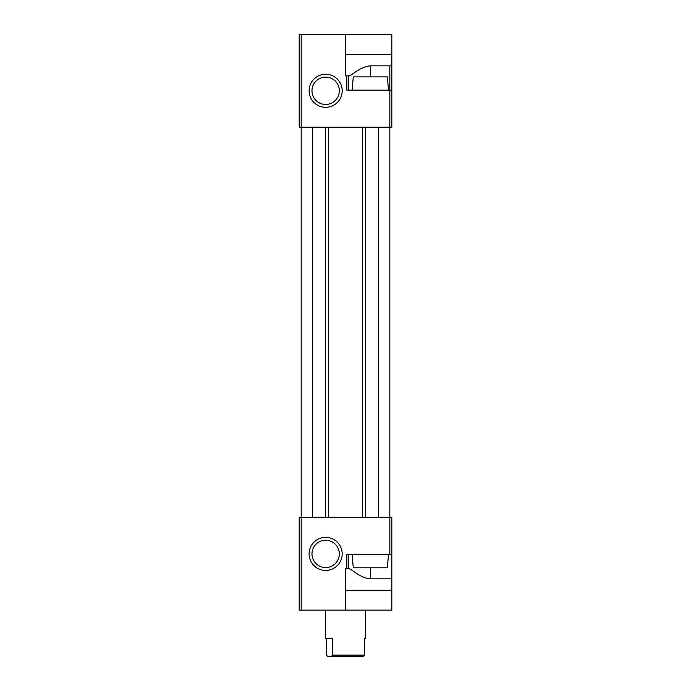<?xml version="1.0" encoding="UTF-8"?>
<svg xmlns="http://www.w3.org/2000/svg" width="691" height="691" viewBox="0 0 691 691"><rect width="100%" height="100%" fill="white"/><g stroke="black" fill="none" stroke-linecap="round" stroke-linejoin="round"><path stroke-width="1.04" d="M391.814 90.124L389.828 90.124L389.828 127.17L391.814 127.17L391.814 61.827C392.073 63.736 391.417 65.084 389.828 65.861L370.307 65.861C359.493 66.742 351.123 76.269 349.067 75.898L345.5 75.898L345.5 34.55L299.186 34.55L299.186 127.17L301.172 127.17L301.172 517.516L299.186 517.516L299.186 610.136L345.5 610.136L345.5 568.788L346.822 568.788L346.822 554.562L391.814 554.562L391.814 578.833L370.307 578.833C359.493 577.952 351.123 568.417 349.067 568.788L346.822 568.788M345.5 610.136L391.814 610.136L391.814 578.833M389.828 554.562L389.828 517.516L378.582 517.516L378.582 127.17L389.828 127.17L389.828 517.516L391.814 517.516L391.814 554.562M345.5 34.55L391.814 34.55L391.814 67.632M391.814 61.827L391.814 54.399L345.5 54.399M378.582 127.17L301.172 127.17L301.172 34.55M346.822 75.898L346.822 90.124L389.828 90.124L389.828 65.861M325.651 74.248A16.541 16.541 0 0 1 339.972 99.055A16.541 16.541 0 0 1 311.33 99.055A16.541 16.541 0 0 1 325.651 74.248M312.418 127.17L312.418 517.516L301.172 517.516L301.172 610.136M325.651 570.446A16.541 16.541 0 0 0 339.972 545.631A16.541 16.541 0 0 0 311.33 545.631A16.541 16.541 0 0 0 325.651 570.446M328.303 127.17L328.303 517.516L312.418 517.516M362.697 127.17L362.697 517.516L328.303 517.516M378.582 517.516L362.697 517.516M325.651 567.579A13.673 13.673 0 0 0 337.493 547.065A13.673 13.673 0 0 0 313.809 547.065A13.673 13.673 0 0 0 325.651 567.579M325.651 77.107A13.673 13.673 0 0 1 337.493 97.621A13.673 13.673 0 0 1 313.809 97.621A13.673 13.673 0 0 1 325.651 77.107M348.808 568.788L348.808 554.562M348.808 75.898L348.808 90.124M352.116 554.562L353.274 567.795L387.349 567.795L388.506 554.562M352.116 90.124L353.274 76.891L387.349 76.891L388.506 90.124M326.688 638.588L326.688 655.128L327.361 656.45L363.639 656.45L364.312 655.128L364.312 638.588L365.349 638.588L364.312 638.588M331.68 656.45L332.362 655.128L364.312 655.128M332.362 655.128L332.362 638.588L325.651 638.588L325.651 610.136M391.814 590.287L345.5 590.287M325.651 127.17L325.651 517.516M365.349 127.17L365.349 517.516M370.307 578.833L370.307 567.795M370.307 65.861L370.307 76.891M365.349 638.588L365.349 610.136"/></g></svg>

